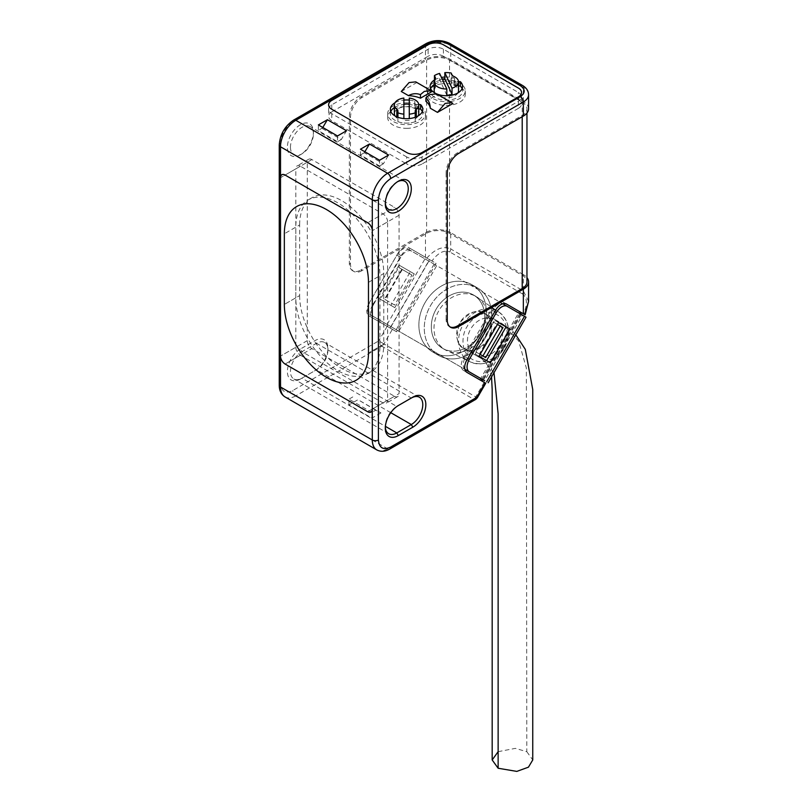 <?xml version="1.0" encoding="UTF-8"?>
<svg xmlns="http://www.w3.org/2000/svg" width="812" height="812" viewBox="0 0 812 812"><rect width="100%" height="100%" fill="white"/><g stroke="black" fill="none" stroke-linecap="round" stroke-linejoin="round"><path stroke-width="0.61" stroke-dasharray="4.06 3.04" d="M307.291 340.644L280.516 356.092L295.812 347.262L295.812 168.866L280.516 177.696L307.291 162.238L307.291 340.644A6.486 3.745 -120 0 0 311.879 348.592L285.103 364.04L300.399 355.209L383.01 402.904A6.486 3.745 -120 0 0 386.248 403.219A6.486 3.745 -120 0 0 387.598 400.255L372.302 409.086L399.068 393.627L399.068 215.231A6.486 3.745 -120 0 0 394.48 207.283L311.879 159.588A6.486 3.745 -120 0 0 308.631 159.274A6.486 3.745 -120 0 0 307.291 162.238M399.068 215.231L372.302 230.689L387.598 221.859L387.598 400.255M311.879 159.588L285.103 175.047L300.399 166.216L383.01 213.911L367.704 222.742L394.48 207.283M295.812 297.811L284.342 304.429L299.638 295.598L299.638 224.944L284.342 233.775L295.812 227.157L295.812 297.811A59.489 34.348 -120 0 0 321.785 357.676A59.489 34.348 -120 0 0 367.623 373.611A59.489 34.348 -120 0 0 379.945 346.379L379.945 275.725A59.489 34.348 -120 0 0 353.971 215.86A59.489 34.348 -120 0 0 308.134 199.925A59.489 34.348 -120 0 0 295.812 227.157M368.475 282.353L383.772 273.522A59.489 34.348 -120 0 0 357.798 213.647A59.489 34.348 -120 0 0 311.96 197.712A59.489 34.348 -120 0 0 299.638 224.944M383.772 273.522L383.772 344.176L368.475 353.007L379.945 346.379M299.638 295.598A59.489 34.348 -120 0 0 325.602 355.463A59.489 34.348 -120 0 0 371.449 371.409A59.489 34.348 -120 0 0 383.772 344.176M295.812 347.262A6.486 3.745 -120 0 0 300.399 355.209M300.399 166.216A6.486 3.745 -120 0 0 297.162 165.892A6.486 3.745 -120 0 0 295.812 168.866M387.598 221.859A6.486 3.745 -120 0 0 383.01 213.911M494.011 372.657L481.983 358.904L464.088 348.571C470.29 353.484 478.451 350.388 488.57 339.284C493.128 324.973 491.727 316.355 484.368 313.442L484.368 313.442C478.166 308.53 470.006 311.625 459.886 322.729C455.329 337.041 456.73 345.648 464.088 348.571L474.898 354.814A20.28 16.555 -60 0 0 499.38 345.526A20.28 16.555 -60 0 0 495.188 319.684A20.28 16.555 -60 0 0 470.706 328.972A20.28 16.555 -60 0 0 474.898 354.814L464.088 348.571A20.28 16.555 120 0 1 459.886 322.729A20.28 16.555 120 0 1 484.368 313.442L495.188 319.684L484.368 313.442A20.28 16.555 120 0 1 488.57 339.284A20.28 16.555 120 0 1 464.088 348.571L481.983 358.904M498.132 751.679L515.336 748.37L526.805 751.679L526.359 368.059L518.635 340.928L502.202 323.734L484.368 313.442L502.202 323.734M526.805 751.679L532.753 759.961M442.591 348.338L445.291 349.891A30.826 25.172 120 0 1 438.906 310.61A30.826 25.172 120 0 1 476.116 296.502L476.116 296.502A30.826 25.172 120 0 1 482.501 335.782A30.826 25.172 120 0 1 445.291 349.891L442.591 348.338A30.826 25.172 120 0 1 436.206 309.057A30.826 25.172 120 0 1 473.416 294.939L476.116 296.502L473.416 294.939A30.826 25.172 120 0 1 479.801 334.219A30.826 25.172 120 0 1 442.591 348.338M522.461 315.137L436.724 265.646L398.875 331.215L484.612 380.716L522.461 315.137L526.024 317.198M387.121 324.424L424.98 258.855L407.675 248.868A10.82 6.242 120 0 0 396.855 255.11L369.815 301.942A10.82 6.242 120 0 0 369.815 314.437L398.875 331.215M465.489 369.673L482.805 379.671L520.654 314.102L503.349 304.104M520.593 314.061L482.734 379.63L373.713 316.69A10.82 6.242 120 0 1 373.713 304.195L369.815 301.942M424.98 258.855L436.724 265.646M396.855 255.11L400.752 257.363A10.82 6.242 120 0 1 411.572 251.121L520.654 314.102M399.017 265.098L410.375 271.655L390.907 305.383L379.549 298.826L399.017 265.098L414.272 273.908L394.805 307.636L383.447 301.079L402.914 267.351M400.752 257.363L373.713 304.195M464.87 369.216A10.82 6.242 -60 0 1 465.489 357.189L492.539 310.346A10.82 6.242 -60 0 1 502.648 303.789M506.059 326.901L494.701 320.344L475.233 354.062L490.407 362.832M394.805 307.636L390.907 305.383M410.375 271.655L414.272 273.908M379.549 298.826L383.447 301.079M369.815 314.437L373.713 316.69L369.815 314.437M411.572 251.121L407.675 248.868L411.572 251.121M475.233 354.062L479.05 356.275M498.527 322.547L494.701 320.344M406.579 128.337A18.93 10.932 -0 0 0 425.508 117.415A18.93 10.932 -0 0 0 406.579 106.484A18.93 10.932 -0 0 0 387.649 117.415A18.93 10.932 -0 0 0 406.579 128.337M406.579 102.819A18.93 10.932 180 0 1 425.508 113.751A18.93 10.932 180 0 1 406.579 124.672A18.93 10.932 180 0 1 387.649 113.751A18.93 10.932 180 0 1 406.579 102.819M418.19 115.872A12.18 7.034 180 0 1 416.312 117.973A5.41 3.126 -0 0 0 415.226 119.851L415.226 121.668A16.22 9.368 180 0 1 397.921 121.668L397.921 119.851A5.41 3.126 -0 0 0 396.835 117.973A12.18 7.034 180 0 1 394.967 115.872M394.399 113.751A12.18 7.034 180 0 1 406.579 106.717A12.18 7.034 180 0 1 418.759 113.751M415.226 119.851L415.226 111.021M403.868 118.572L403.868 98.059M409.278 98.059L409.278 118.572M397.921 111.021L397.921 119.851M397.921 121.668L397.921 117.253M415.226 121.668L415.226 117.253M409.278 120.338A16.22 9.368 180 0 1 403.868 120.338M441.454 83.89A18.93 10.932 -0 0 0 427.416 94.446A18.93 10.932 -0 0 0 451.249 105.002A18.93 10.932 -0 0 0 465.276 94.446A18.93 10.932 -0 0 0 441.454 83.89M451.249 101.348A18.93 10.932 180 0 1 427.416 90.792A18.93 10.932 180 0 1 441.454 80.236A18.93 10.932 180 0 1 465.276 90.792A18.93 10.932 180 0 1 451.249 101.348M434.166 90.792A12.18 7.034 180 0 1 435.049 88.163A5.41 3.126 -0 0 0 435.445 86.996A5.41 3.126 -0 0 0 435.252 86.184L434.44 84.428A16.22 9.368 180 0 1 451.157 81.839L451.969 83.606A5.41 3.126 -0 0 0 453.857 85.25A12.18 7.034 180 0 1 458.526 90.792M457.958 92.913A12.18 7.034 180 0 1 446.346 97.816A12.18 7.034 180 0 1 434.735 92.913M451.157 81.839L451.157 73.009M434.44 84.428L434.44 80.479M446.813 95.166L439.596 79.617L439.596 73.435M439.596 79.617A16.22 9.368 180 0 1 442.215 79.079M458.526 86.031L457.207 86.011L457.207 81.596A5.41 3.126 180 0 1 455.948 81.484A1.624 0.934 180 0 1 455.238 81.241A1.624 0.934 180 0 1 454.821 80.824A5.41 3.126 180 0 1 454.629 80.104L454.517 82.692A16.22 9.368 -0 0 0 434.166 84.6M457.207 86.011A5.41 3.126 180 0 1 455.948 85.899A1.624 0.934 180 0 1 455.238 85.656A1.624 0.934 180 0 1 454.821 85.24A5.41 3.126 180 0 1 454.629 84.519M418.759 109.001L417.439 108.97L417.439 104.555A5.41 3.126 180 0 1 416.18 104.444A1.624 0.934 180 0 1 415.47 104.2A1.624 0.934 180 0 1 415.054 103.794A5.41 3.126 180 0 1 414.851 103.063L414.749 105.651A16.22 9.368 -0 0 0 394.399 107.56M417.439 108.97A5.41 3.126 180 0 1 416.18 108.859A1.624 0.934 180 0 1 415.47 108.615A1.624 0.934 180 0 1 415.054 108.209A5.41 3.126 180 0 1 414.851 107.478M430.583 88.579A16.22 9.368 -0 0 0 430.127 90.792A16.22 9.368 -0 0 0 446.346 100.15A16.22 9.368 -0 0 0 462.576 90.792A16.22 9.368 -0 0 0 462.119 88.579M406.71 156.939L331.763 113.67A10.82 6.242 180 0 1 328.596 109.255A10.82 6.242 180 0 1 331.763 104.839L428.127 49.197A10.82 6.242 180 0 1 443.423 49.197L518.381 92.477A10.82 6.242 180 0 1 521.548 96.892A10.82 6.242 180 0 1 518.381 101.307L422.017 156.939A10.82 6.242 180 0 1 406.71 156.939L406.71 164.004A10.82 6.242 -0 0 0 422.017 164.004L422.017 156.939M390.805 111.538A16.22 9.368 -0 0 0 390.349 113.751A16.22 9.368 -0 0 0 406.579 123.119A16.22 9.368 -0 0 0 422.798 113.751A16.22 9.368 -0 0 0 422.341 111.538M444.824 77.049A16.22 9.368 180 0 1 454.517 78.277L454.517 82.692M434.44 80.012A16.22 9.368 180 0 1 441.454 77.444M454.517 78.277L454.629 80.104M457.207 81.596L458.516 81.616M417.439 104.555L418.748 104.575M394.967 102.789A16.22 9.368 180 0 1 403.868 100.099M409.278 100.099A16.22 9.368 180 0 1 414.749 101.236L414.749 105.651M414.749 101.236L414.851 103.063M452.903 103.5L437.495 94.598L425.884 101.307M401.28 91.482L416.688 82.591L432.085 91.482M437.495 94.598L436.572 93.887M416.688 82.591L415.764 81.87M479.801 334.219A30.826 25.172 120 0 1 443.849 349.008A30.826 25.172 120 0 1 436.206 309.057A30.826 25.172 120 0 1 474.624 295.7A30.826 25.172 120 0 1 479.801 334.219M477.476 287.915L477.476 287.915A38.935 31.79 120 0 1 485.535 337.538A38.935 31.79 120 0 1 438.531 355.362L433.121 352.235A38.935 31.79 120 0 1 425.062 302.622A38.935 31.79 120 0 1 472.066 284.789L472.066 284.789A38.935 31.79 120 0 1 480.125 334.412A38.935 31.79 120 0 1 433.121 352.235L433.121 352.235A38.935 31.79 120 0 1 425.062 302.622A38.935 31.79 120 0 1 472.066 284.789L472.066 284.789A38.935 31.79 120 0 1 480.125 334.412A38.935 31.79 120 0 1 433.121 352.235L438.531 355.362A38.935 31.79 120 0 1 430.472 305.738A38.935 31.79 120 0 1 477.476 287.915L472.066 284.789L477.476 287.915A38.935 31.79 -60 0 0 430.472 305.738A38.935 31.79 -60 0 0 438.531 355.362L438.531 355.362A38.935 31.79 -60 0 0 485.535 337.538A38.935 31.79 -60 0 0 477.476 287.915L472.066 284.789L477.476 287.915M397.515 181.715A16.22 9.368 120 0 0 396.774 182.111L396.774 182.111A16.22 9.368 120 0 0 385.304 201.985A16.22 9.368 120 0 0 385.324 202.827M396.774 182.111L398.306 181.228L396.774 182.111M506.394 303.992L502.973 302.013A10.82 6.242 120 0 0 492.153 308.255L463.49 357.899A10.82 6.242 120 0 0 461.246 365.441A10.82 6.242 120 0 0 463.49 370.394L485.738 383.234M300.399 349.028A18.392 10.617 120 0 0 287.397 371.551A18.392 10.617 120 0 0 300.399 379.052L314.934 370.668A18.392 10.617 120 0 0 327.936 348.145A18.392 10.617 120 0 0 314.934 340.644L300.399 349.028L301.932 351.677A16.22 9.368 120 0 0 290.463 371.551A16.22 9.368 120 0 0 293.822 378.981A16.22 9.368 120 0 0 301.932 378.169L316.467 369.785A16.22 9.368 120 0 0 327.936 349.911A16.22 9.368 120 0 0 324.577 342.481A16.22 9.368 120 0 0 316.467 343.293L301.932 351.677L396.774 406.436A16.22 9.368 120 0 0 385.304 426.3A16.22 9.368 120 0 0 385.324 427.142M290.463 147.226A16.22 9.368 120 0 0 293.822 154.656A16.22 9.368 120 0 0 301.932 153.854L301.932 153.854A16.22 9.368 120 0 0 313.402 133.98A16.22 9.368 120 0 0 310.042 126.55A16.22 9.368 120 0 0 301.932 127.362A16.22 9.368 120 0 0 290.463 147.226M300.399 124.713A18.392 10.617 120 0 0 287.397 147.226A18.392 10.617 120 0 0 300.399 154.737L300.399 154.737A18.392 10.617 120 0 0 313.402 132.214A18.392 10.617 120 0 0 300.399 124.713M301.932 153.854L300.399 154.737L301.932 153.854M369.034 303.363A10.82 6.242 120 0 0 366.791 310.905A10.82 6.242 120 0 0 369.034 315.858L396.581 331.763L436.054 263.382L431.923 260.997C438.155 252.694 444.113 249.68 449.797 251.953A4.324 2.497 120 0 0 450.69 248.939C443.2 245.681 435.262 248.726 426.858 258.074L408.517 247.477A10.82 6.242 120 0 0 397.697 253.72L369.034 303.363L372.475 305.353A10.82 6.242 -60 0 0 370.231 312.894A10.82 6.242 -60 0 0 372.475 317.847L396.581 331.763M398.306 405.553L411.308 398.042L316.467 343.293L314.934 340.644M477.314 397.819L475.73 396.906A4.324 2.497 -60 0 1 473.569 399.189A4.324 2.497 -120 0 0 475.73 399.402M466.93 372.383L463.49 370.394L466.93 372.383M528.582 301.404L523.354 290.889A4.324 2.497 120 0 1 522.451 293.903C527.303 297.659 527.668 304.327 523.557 313.899L521.405 312.65M523.354 274.629L450.69 232.679L450.69 248.939L523.354 290.889L523.354 274.629A17.844 10.302 180 0 1 526.958 277.613M450.69 232.679A17.844 10.302 -0 0 0 425.458 232.679L360.832 269.99L361.979 270.65L426.604 233.338A16.22 9.368 180 0 1 449.543 233.338L522.207 275.288A16.22 9.368 180 0 1 526.958 281.906M447.26 319.887L446.113 319.217A16.22 9.368 120 0 0 449.472 326.647A16.22 9.368 120 0 0 450.061 326.942M446.113 319.217L446.113 172.601L447.26 173.26M361.979 270.65A16.22 9.368 -60 0 1 353.87 271.452A16.22 9.368 -60 0 1 350.5 264.022L350.5 117.405A16.22 9.368 -60 0 1 361.979 97.531L426.604 60.22A16.22 9.368 180 0 1 449.543 60.22L522.207 102.17A16.22 9.368 180 0 1 526.958 108.798A16.22 9.368 180 0 1 522.207 115.416L457.582 152.727A16.22 9.368 120 0 0 446.113 172.601M528.582 108.798A17.844 10.302 -0 0 0 523.354 101.51L450.69 59.56A17.844 10.302 -0 0 0 425.458 59.56L360.832 96.872A16.22 9.368 120 0 0 349.353 116.735L349.353 263.362A16.22 9.368 120 0 0 352.723 270.792A16.22 9.368 120 0 0 360.832 269.99M380.94 412.922L371.916 418.139L348.967 404.894L358.001 399.677L380.94 412.922L375.743 410.192L371.916 412.394L371.916 418.139M493.239 321.999L496.68 323.978L479.374 353.961L480.136 354.397L475.923 351.972L493.239 321.999L502.973 327.612M314.934 370.668L316.467 369.785L314.934 370.668M376.778 449.899A21.63 12.495 120 0 0 387.598 448.823L473.569 399.189L381.792 346.196A4.324 2.497 120 0 0 383.954 343.912L378.727 340.898L292.756 390.542C285.367 393.921 281.287 391.567 280.516 383.477L280.516 143.257C281.287 134.274 285.357 127.21 292.756 122.064L425.458 45.442L425.458 59.56M301.932 378.169L300.399 379.052L301.932 378.169L385.385 426.351M348.967 404.894L348.967 399.149L371.916 412.394M375.743 410.192L358.001 399.677M352.794 396.936L348.967 399.149M479.374 353.961L475.923 351.972M497.441 324.424L496.68 323.978M369.034 315.858L372.475 317.847L369.034 315.858M397.697 253.72L401.138 255.709L372.475 305.353M401.138 255.709A10.82 6.242 -60 0 1 411.958 249.467L408.517 247.477M431.923 260.997L426.858 258.074M411.958 249.467L436.054 263.382M331.763 104.839L331.763 111.904A10.82 6.242 -0 0 0 328.596 116.319A10.82 6.242 -0 0 0 331.763 120.734L406.71 164.004M331.763 111.904L428.127 56.261L428.127 49.197M443.423 49.197L443.423 56.261A10.82 6.242 0 0 0 428.127 56.261M443.423 56.261L518.381 99.541L518.381 92.477M518.381 101.307L518.381 108.372A10.82 6.242 0 0 0 521.548 103.956A10.82 6.242 0 0 0 518.381 99.541M518.381 108.372L422.017 164.004M364.852 151.763L364.263 152.747L383.386 163.791L388.593 155.041M383.386 163.791L379.559 165.993L379.559 160.258M379.559 165.993L360.447 154.96L360.447 149.215M364.263 152.747L360.447 154.96M337.498 135.969L337.498 141.704L318.375 130.671L318.375 124.926M322.79 127.474L318.375 130.671M322.202 128.458L341.324 139.502L346.521 130.752M341.324 139.502L337.498 141.704M383.01 402.904L367.704 411.735L394.48 396.276L311.879 348.592M394.48 396.276A6.486 3.745 -120 0 0 397.728 396.601A6.486 3.745 -120 0 0 399.068 393.627M402.224 269.452L384.918 299.425L394.652 305.048L411.958 275.065L398.773 267.463L411.958 275.065M394.652 305.048L384.918 299.425M381.467 297.436L398.773 267.463M402.316 269.503L385.01 299.476M368.475 282.343L379.945 275.725M391.019 326.678L428.878 261.109M481.902 379.153L519.761 313.584M434.105 264.123L396.246 329.692M492.539 310.346L494.782 311.646M465.489 357.189L467.742 358.488M416.312 116.826L416.312 117.973M396.835 117.973L396.835 116.826M435.049 79.332L435.049 88.163M435.252 86.184L435.252 78.967M453.857 85.25L453.857 76.419M451.969 74.765L451.969 83.606M455.948 85.899L455.948 81.484M416.18 108.859L416.18 104.444M454.821 85.24L454.821 80.824M331.763 113.67L331.763 120.734M415.054 108.209L415.054 103.794M503.105 347.678C507.571 341.629 511.012 323.146 497.817 315.127C484.277 307.707 469.986 319.928 466.981 326.82C462.515 332.869 459.074 351.352 472.269 359.371C485.809 366.791 500.101 354.57 503.105 347.678M503.846 348.104A28.785 23.507 -60 0 0 499.004 312.123A28.785 23.507 -60 0 0 463.134 324.597A28.785 23.507 -60 0 0 470.27 361.908A28.785 23.507 -60 0 0 503.846 348.104M466.93 359.889L463.49 357.899M285.002 396.906A21.63 12.495 120 0 0 295.812 395.84L387.598 448.823A4.324 2.497 -120 0 0 389.76 449.036M484.155 382.32L475.73 396.906L383.954 343.912L392.369 329.337M495.594 310.245L492.153 308.255M458.729 153.387L457.582 152.727M361.979 97.531L360.832 96.872M390.765 412.679L316.467 369.785M387.151 326.322L378.727 340.898A4.324 2.497 -120 0 0 381.792 346.196L295.812 395.84A4.324 2.497 -120 0 1 292.756 390.542M481.881 379.133L519.731 313.564M522.207 116.745L522.207 115.416M522.207 275.288L522.207 102.17M449.543 233.338L449.543 60.22M426.604 233.338L426.604 60.22M425.458 232.679L425.458 257.262M426.351 43.462A4.324 2.497 -120 0 0 425.458 45.442A17.844 10.302 180 0 1 450.69 45.442L450.69 59.56M523.354 101.51L523.354 87.391L450.69 45.442A4.324 2.497 -60 0 0 449.797 43.462M522.451 85.412A4.324 2.497 -60 0 1 523.354 87.391A17.844 10.302 180 0 1 528.582 94.679M279.247 385.243A4.324 2.497 180 0 1 280.516 383.477M479.943 379.894L519.426 311.514M522.451 293.903L449.797 251.953M350.5 264.022L349.353 263.362M349.353 116.735L350.5 117.405M292.756 122.064A4.324 2.497 60 0 1 293.65 120.074M280.516 143.257A4.324 2.497 0 0 0 279.247 145.023M390.054 327.997L429.528 259.617M308.134 199.925L311.96 197.712M367.623 373.611L371.449 371.409M308.631 159.274L297.162 165.892M397.728 396.601L386.248 403.219M515.833 334.859L512.514 331.418L502.445 323.876M491.544 376.93L489.26 368.181L485.515 361.807L482.166 359.005M521.345 314.498L483.485 380.067M425.508 117.415L425.508 113.751M387.649 117.415L387.649 113.751M427.416 94.446L427.416 90.792M465.276 94.446L465.276 90.792M435.445 86.996L435.445 78.165M462.576 90.792L462.576 86.366M430.127 90.792L430.127 86.366M328.596 109.255L328.596 116.319M521.548 96.892L521.548 103.956M422.798 113.751L422.798 109.336M390.349 113.751L390.349 109.336M474.624 295.7L499.004 312.123C509.855 321.329 511.611 333.417 504.293 348.368C495.005 362.182 483.658 366.689 470.27 361.908L443.849 349.008M438.531 355.362L433.121 352.235L438.531 355.362M385.304 201.985L385.304 203.751M388.664 209.415L293.822 154.656M385.304 426.3L385.304 428.066M450.619 327.307L449.472 326.647M419.418 397.241L324.577 342.481M388.664 433.73L293.822 378.981M404.883 181.309L310.042 126.55M526.958 108.798L526.958 113.091M327.936 349.911L327.936 348.145M313.402 133.98L313.402 132.214M353.87 271.452L352.723 270.792"/><path stroke-width="1.22" d="M280.516 356.092L280.516 177.696A6.486 3.745 60 0 1 281.865 174.722A6.486 3.745 60 0 1 285.103 175.047L367.704 222.742A6.486 3.745 60 0 1 372.302 230.689L372.302 409.086A6.486 3.745 60 0 1 370.952 412.049A6.486 3.745 60 0 1 367.704 411.735L285.103 364.04A6.486 3.745 60 0 1 280.516 356.092L280.516 177.696A6.486 3.745 60 0 1 281.865 174.722A6.486 3.745 60 0 1 285.103 175.047L367.704 222.742A6.486 3.745 -120 0 1 372.302 230.689L372.302 409.086A6.486 3.745 60 0 1 370.952 412.049A6.486 3.745 60 0 1 367.704 411.735L285.103 364.04A6.486 3.745 60 0 1 280.516 356.092L280.516 387.009A21.63 12.495 120 0 0 285.002 396.906C281.185 394.47 279.267 390.582 279.247 385.243A4.324 2.497 180 0 0 280.516 387.009L372.302 439.992A21.63 12.495 120 0 0 376.778 449.899C380.798 451.979 385.121 451.695 389.76 449.036A4.324 2.497 -120 0 0 390.653 447.057C383.274 450.416 379.194 448.062 378.412 439.992L378.412 199.772C379.194 190.8 383.274 183.735 390.653 178.579L523.354 101.967L523.354 116.075L458.729 153.387A16.22 9.368 120 0 0 447.26 173.26L447.26 319.887A16.22 9.368 120 0 0 450.619 327.307A16.22 9.368 120 0 0 458.729 326.505L523.354 289.194L523.354 313.777L506.414 304.003A10.82 6.242 120 0 0 495.594 310.245L466.93 359.889A10.82 6.242 120 0 0 464.687 367.43A10.82 6.242 120 0 0 466.93 372.383L485.048 382.838L476.634 397.423L477.314 397.819L485.738 383.234L485.048 382.838M368.475 282.353A59.489 34.348 -120 0 0 342.502 222.478A59.489 34.348 -120 0 0 296.664 206.542A59.489 34.348 -120 0 0 284.342 233.775L284.342 304.429A59.489 34.348 -120 0 0 310.306 364.294A59.489 34.348 -120 0 0 356.153 380.239A59.489 34.348 -120 0 0 368.475 353.007L368.475 282.353M368.475 353.007L368.475 282.343A59.489 34.348 60 0 0 342.502 222.478A59.489 34.348 60 0 0 296.664 206.542A59.489 34.348 60 0 0 284.342 233.775L284.342 304.429A59.489 34.348 60 0 0 310.306 364.294A59.489 34.348 60 0 0 356.153 380.239A59.489 34.348 60 0 0 368.475 353.007M515.833 334.859L525.303 349.383L532.753 389.567L532.753 759.961L528.439 767.178L516.808 771.4L498.132 768.243L498.132 413.805L494.011 372.657M498.132 768.243L492.184 759.961L498.132 751.679M484.612 380.716L469.316 371.886A10.82 6.242 -60 0 1 469.316 359.391L496.355 312.559A10.82 6.242 -60 0 1 507.175 306.317L526.024 317.198L488.174 382.767M482.805 379.671L483.485 380.067L482.734 379.63L481.922 381.031M502.648 303.789A10.82 6.242 -60 0 1 503.349 304.104L507.175 306.317M465.489 369.673L469.316 371.886L465.489 369.673A10.82 6.242 -60 0 1 464.87 369.216M486.591 360.619L506.059 326.901L509.875 329.104L498.527 322.547L479.05 356.275L490.407 362.832L509.875 329.104M394.967 115.872A12.18 7.034 180 0 1 394.399 113.751L394.399 104.921A12.18 7.034 180 0 1 403.868 98.059L403.868 118.572M415.226 117.253L415.226 112.838A16.22 9.368 180 0 1 409.278 114.157L409.278 98.059A12.18 7.034 180 0 1 418.759 104.921L418.759 113.751A12.18 7.034 180 0 1 418.19 115.872M418.759 104.921A12.18 7.034 180 0 1 416.312 109.143A5.41 3.126 -0 0 0 415.226 111.021L415.226 112.838M396.835 116.826L396.835 109.143A12.18 7.034 180 0 1 394.399 104.921M403.868 104.24A12.18 7.034 180 0 1 409.278 104.24M396.835 109.143A5.41 3.126 180 0 1 397.921 111.021L397.921 117.253M403.868 114.157A16.22 9.368 180 0 1 397.921 112.838M409.278 118.572L409.278 114.157M458.526 81.951A12.18 7.034 180 0 1 452.03 88.173L444.824 72.633A16.22 9.368 180 0 1 451.157 73.009L451.969 74.765A5.41 3.126 180 0 0 453.857 76.419A12.18 7.034 180 0 1 458.526 81.951L458.526 90.792A12.18 7.034 180 0 1 457.958 92.913M434.735 92.913A12.18 7.034 180 0 1 434.166 90.792L434.166 81.951A12.18 7.034 180 0 1 435.049 79.332A5.41 3.126 -0 0 0 435.445 78.165A5.41 3.126 -0 0 0 435.252 77.353L434.44 75.597A16.22 9.368 180 0 1 439.596 73.435L446.813 88.985L446.813 95.166A12.18 7.034 180 0 0 452.03 94.354L452.03 88.173M446.813 88.985A12.18 7.034 180 0 1 434.166 81.951M444.824 72.633L444.824 78.815L452.03 94.354M434.44 80.479L434.44 75.597M442.215 79.079A16.22 9.368 180 0 1 444.824 78.815M437.485 112.391L452.903 103.5L451.939 102.759L445.128 103.398L437.485 112.391L430.299 108.24A23.792 13.743 -0 0 0 425.884 101.307L425.935 97.805C428.624 100.191 430.076 103.672 430.299 108.24M451.939 102.759L436.572 93.887L429.863 94.588L425.935 97.805M408.466 95.633C412.364 93.471 416.353 93.126 420.423 94.618L424.321 91.391L431.121 90.741L432.085 91.482L420.484 98.181A23.792 13.743 -0 0 0 408.466 95.633L401.28 91.482L409.055 82.57L415.764 81.87L431.121 90.741M434.166 84.6A16.22 9.368 -0 0 0 430.583 88.579M462.119 88.579A16.22 9.368 -0 0 0 460.363 86.072L458.526 86.031M394.399 107.56A16.22 9.368 -0 0 0 390.805 111.538M422.341 111.538A16.22 9.368 -0 0 0 420.596 109.031L418.759 109.001M460.363 86.072L460.363 81.657A16.22 9.368 180 0 1 462.576 86.366A16.22 9.368 180 0 1 446.346 95.735A16.22 9.368 180 0 1 430.127 86.366A16.22 9.368 180 0 1 434.44 80.012M441.454 77.444A16.22 9.368 180 0 1 444.824 77.049M458.516 81.616L460.363 81.657M331.763 109.255A10.82 6.242 180 0 1 328.596 104.839A10.82 6.242 180 0 1 331.763 100.424A10.82 6.242 -0 0 0 328.596 104.839A10.82 6.242 -0 0 0 331.763 109.255L406.71 152.524A10.82 6.242 -0 0 0 422.017 152.524A10.82 6.242 180 0 1 406.71 152.524L331.763 109.255M422.017 152.524L518.381 96.892A10.82 6.242 0 0 0 521.548 92.477A10.82 6.242 180 0 1 518.381 96.892L422.017 152.524M518.381 88.061A10.82 6.242 180 0 1 521.548 92.477A10.82 6.242 0 0 0 518.381 88.061L443.423 44.782A10.82 6.242 0 0 0 428.127 44.782A10.82 6.242 180 0 1 443.423 44.782L518.381 88.061M428.127 44.782L331.763 100.424L428.127 44.782M418.748 104.575L420.596 104.616L420.596 109.031M420.596 104.616A16.22 9.368 180 0 1 422.798 109.336A16.22 9.368 180 0 1 406.579 118.704A16.22 9.368 180 0 1 390.349 109.336A16.22 9.368 180 0 1 394.967 102.789M403.868 100.099A16.22 9.368 180 0 1 409.278 100.099M420.423 94.618L420.484 98.181M385.324 202.827A16.22 9.368 120 0 0 388.664 209.415A16.22 9.368 120 0 0 396.774 208.603A16.22 9.368 120 0 0 408.243 188.739A16.22 9.368 120 0 0 404.883 181.309A16.22 9.368 120 0 0 397.515 181.715M398.306 181.228L398.306 181.228A18.392 10.617 120 0 0 385.304 203.751A18.392 10.617 120 0 0 398.306 211.252A18.392 10.617 120 0 0 411.308 188.739A18.392 10.617 120 0 0 398.306 181.228L398.306 181.228M412.831 427.183A18.392 10.617 120 0 0 425.833 404.67A18.392 10.617 120 0 0 412.831 397.159L398.306 405.553A18.392 10.617 120 0 0 385.304 428.066A18.392 10.617 120 0 0 398.306 435.577L412.831 427.183L411.308 424.534A16.22 9.368 120 0 0 421.905 410.243A16.22 9.368 120 0 0 419.418 397.241A16.22 9.368 120 0 0 411.308 398.042L412.831 397.159L411.308 398.042M390.765 412.679L411.308 424.534L396.774 432.928L398.306 435.577M385.324 427.142A16.22 9.368 120 0 0 388.664 433.73A16.22 9.368 120 0 0 396.774 432.928L385.385 426.351M523.354 313.777L525.151 314.823L528.582 301.404L528.582 281.906A17.844 10.302 180 0 1 523.354 289.194M528.582 301.404L524.623 314.508L523.557 313.899M520.593 314.061L521.405 312.65L506.394 303.992M526.958 277.613A17.844 10.302 180 0 1 528.582 281.906M526.958 113.091L526.958 281.906A16.22 9.368 180 0 1 522.207 288.534L457.582 325.845L458.729 326.505M450.061 326.942A16.22 9.368 120 0 0 457.582 325.845M523.354 116.075A17.844 10.302 -0 0 0 528.582 108.798L528.582 94.679A17.844 10.302 180 0 1 523.354 101.967A4.324 2.497 60 0 0 520.289 96.669L387.598 173.281A4.324 2.497 60 0 1 390.653 178.579M485.667 357.595L480.136 354.397L485.667 357.595L502.973 327.612L497.441 324.424M379.559 160.258L388.593 155.041L369.47 144.008L360.447 149.215L379.559 160.258M327.409 119.719L318.375 124.926L337.498 135.969L346.521 130.752L327.409 119.719L322.79 127.474M482.907 356.001L500.212 326.028M369.47 144.008L364.852 151.763M524.481 316.304L486.621 381.873M494.782 311.646L496.355 312.559M467.742 358.488L469.316 359.391M416.312 109.143L416.312 116.826M435.252 78.967L435.252 77.353M389.76 449.036L475.73 399.402A4.324 2.497 -120 0 0 476.634 397.423L390.653 447.057M378.412 439.992A4.324 2.497 180 0 1 372.302 439.992L372.302 409.086M280.516 177.696L280.516 146.789A21.63 12.495 120 0 1 295.812 120.288L428.513 43.675A4.324 2.497 -120 0 0 426.351 43.462L293.65 120.074A4.324 2.497 60 0 1 295.812 120.288L387.598 173.281A21.63 12.495 120 0 0 372.302 199.772A4.324 2.497 0 0 0 378.412 199.772M293.65 120.074C284.829 126.073 280.028 134.386 279.247 145.023A4.324 2.497 0 0 0 280.516 146.789L372.302 199.772L372.302 230.689M481.069 380.544L481.881 379.133M519.731 313.564L520.543 312.163M522.207 288.534L522.207 116.745M428.513 43.675C434.887 40.701 441.261 40.701 447.635 43.675L520.289 85.625C525.445 89.31 525.445 92.984 520.289 96.669M447.635 43.675A4.324 2.497 -60 0 1 449.797 43.462L522.451 85.412C526.389 87.747 528.429 90.832 528.582 94.679M520.289 85.625A4.324 2.497 -60 0 1 522.451 85.412M492.184 759.961L492.184 389.567L491.544 376.93M376.778 449.899L285.002 396.906M475.73 399.402L477.314 397.819M279.247 145.023L279.247 385.243M426.351 43.462C434.166 39.666 441.982 39.666 449.797 43.462"/></g></svg>
